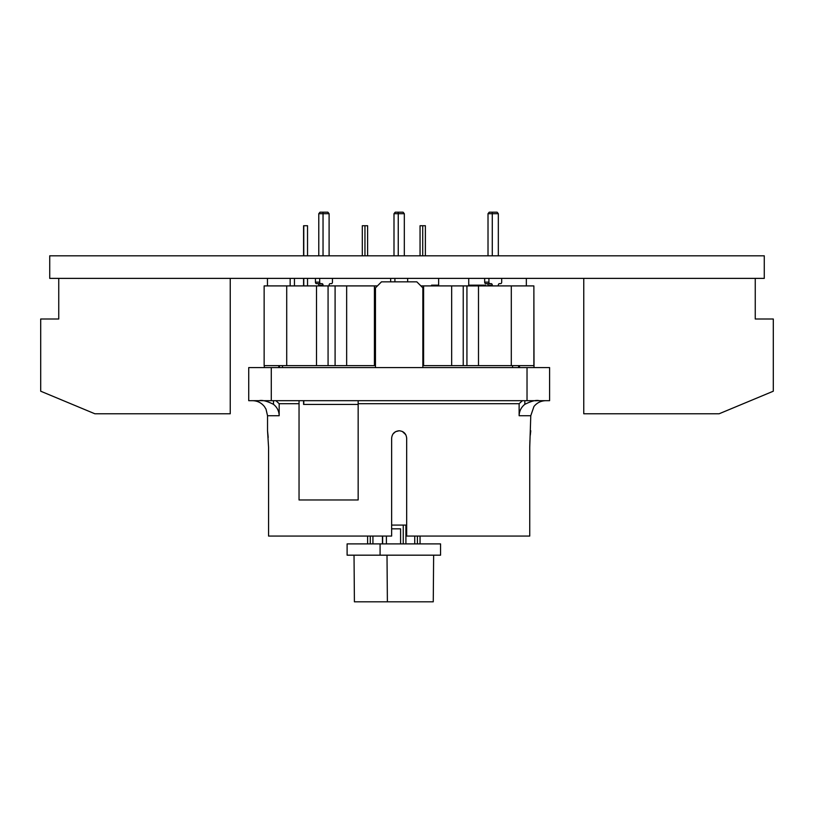 <?xml version="1.0" encoding="UTF-8"?>
<svg xmlns="http://www.w3.org/2000/svg" width="814" height="814" viewBox="0 0 814 814"><rect width="100%" height="100%" fill="white"/><g stroke="black" fill="none" stroke-linecap="round" stroke-linejoin="round"><path stroke-width="1.22" d="M414.743 543.894L414.743 536.07M417.399 536.07L417.399 543.894M372.934 543.894L372.934 536.07M382.448 543.894L382.448 536.07M358.16 404.446L303.581 404.446L303.581 400.681M279.416 365.628L279.416 367.582M519.505 367.582L519.505 365.628M264.296 367.582L264.296 365.628M518.599 365.628L518.599 367.582M512.576 365.628L512.576 367.582M282.489 365.628L282.489 367.582M423.606 285.907L423.606 365.628L533.872 365.628L533.872 285.907L420.889 285.907M377.421 285.907L374.409 285.907L374.409 365.628L264.143 365.628L264.143 285.907L286.711 285.907L286.711 365.628M420.055 543.894L420.055 536.07M367.613 543.894L367.613 536.07M370.278 536.07L370.278 543.894M375.468 367.582L375.468 287.861L381.481 281.837L416.829 281.837L422.853 287.861L422.853 367.582M303.581 285.907L303.581 278.378M307.529 285.907L307.529 278.378M303.775 285.907L303.775 278.378M533.872 285.907L534.015 367.582M278.815 365.628L278.815 367.582M374.409 285.907L286.711 285.907M425.376 255.82L425.376 225.732L422.72 225.732L422.72 255.82M420.055 255.82L420.055 225.732L422.72 225.732M400.59 543.894L400.59 528.846L391.636 528.846M391.636 525.091L403.256 525.091L403.256 543.894M405.911 543.894L405.911 525.091L403.256 525.091M380.087 543.894L440.557 543.894L440.557 555.179L347.11 555.179L347.11 543.894L380.087 543.894L380.087 555.179M433.638 555.179L433.262 601.811L354.405 601.811L354.029 555.179M303.775 404.446L303.775 400.681M382.641 543.894L382.641 536.07M386.396 543.894L386.396 536.07M303.581 255.82L303.581 225.732L307.529 225.732L307.529 255.82M303.775 255.82L303.775 225.732M362.301 255.82L362.301 225.732L364.957 225.732L364.957 255.82M367.613 255.82L367.613 225.732L364.957 225.732M485.734 285.907L485.734 285.154L468.732 285.154M438.644 285.154L431.573 285.154L431.573 285.907M468.732 285.907L468.732 278.378M438.644 285.907L438.644 278.378M526.343 285.907L526.343 278.378M294.454 285.907L294.454 278.378M323.036 285.907L323.036 285.154A1.506 1.068 90 0 0 321.978 283.648L320.747 283.648A1.506 1.068 -90 0 1 319.688 282.143L319.688 278.378M317.714 283.648A1.506 1.068 -90 0 1 318.783 285.154L318.783 285.907M332.448 278.378L332.448 282.143A1.506 1.068 -90 0 1 331.39 283.648L330.158 283.648A1.506 1.068 90 0 0 329.1 285.154L329.1 285.907M492.277 285.907L492.277 285.154A1.506 1.068 90 0 0 491.208 283.648L489.987 283.648A1.506 1.068 -90 0 1 488.919 282.143L488.919 278.378M486.955 283.648A1.506 1.068 -90 0 1 488.013 285.154L488.013 285.907M501.689 278.378L501.689 282.143A1.506 1.068 -90 0 1 500.62 283.648L499.399 283.648A1.506 1.068 90 0 0 498.331 285.154L498.331 285.907M407.661 278.378L407.661 281.837M394.902 281.837L394.902 278.378M406.674 437.952L406.674 536.07L529.741 536.07L529.741 447.313L530.779 415.72L533.943 406.501C536.945 402.798 540.822 400.864 545.594 400.681L545.828 400.681M406.674 437.963L406.674 438.288C406.227 433.72 403.724 431.206 399.155 430.769C394.597 431.217 392.083 433.72 391.636 438.288L391.636 536.07L268.569 536.07L268.569 447.313L267.531 430.769L268.203 437.444M402.36 431.481L405.779 434.717M393.07 433.862L395.614 431.654L399.155 430.769M404.873 433.394L403.245 431.98L404.894 433.424M529.741 447.212L529.914 440.639M530.29 435.266L530.779 430.769M275.895 400.681L279.182 403.693L279.182 415.72C279.019 411.039 277.116 407.244 273.473 404.324C267.012 401.078 262.22 399.857 259.106 400.681M267.531 430.769L267.531 415.72L279.182 415.72M522.425 400.681L519.129 403.693L519.129 415.72L530.779 415.72M358.16 400.681L358.16 499.969L299.043 499.969L299.043 400.681M271.286 367.582L549.592 367.582L549.592 400.681L248.728 400.681L248.728 367.582L271.286 367.582L271.286 400.681M539.082 400.681L539.204 400.681C536.182 399.847 531.4 401.058 524.837 404.324L525.315 403.968M535.093 400.783L537.566 400.692M524.837 400.681L524.837 404.324C521.204 407.244 519.301 411.039 519.129 415.72M323.036 255.82L323.036 213.695L329.1 213.695L329.1 255.82M318.783 213.695L323.036 213.695L323.036 212.189L320.014 212.189L318.783 213.695L318.783 255.82M315.435 278.378L315.435 282.143A1.506 1.068 90 0 0 316.493 283.648L320.747 283.648M329.1 213.695L327.869 212.189L323.036 212.189M492.277 255.82L492.277 213.695L498.331 213.695L498.331 255.82M488.013 213.695L492.277 213.695L492.277 212.189L489.245 212.189L488.013 213.695L488.013 255.82M484.666 278.378L484.666 282.143A1.506 1.068 90 0 0 485.734 283.648L489.987 283.648M498.331 213.695L497.11 212.189L492.277 212.189M398.25 255.82L398.25 213.695L404.314 213.695L404.314 255.82M393.996 213.695L398.25 213.695L398.25 212.189L395.228 212.189L393.996 213.695L393.996 255.82M390.649 278.378L390.649 281.837M404.314 213.695L403.083 212.189L398.25 212.189M230.24 278.378L230.24 413.766L94.851 413.766L40.7 391.208L40.7 318.996L58.75 318.996L58.75 278.378M755.25 278.378L755.25 318.996L773.3 318.996L773.3 391.208L719.149 413.766L583.76 413.766L583.76 278.378M764.275 278.378L764.275 255.82L49.725 255.82L49.725 278.378L764.275 278.378M316.514 285.907L316.514 365.628M328.073 285.907L328.073 365.628M335.093 285.907L335.093 365.628M346.652 285.907L346.652 365.628M451.668 285.907L451.668 365.628M463.227 285.907L463.227 365.628M466.931 285.907L466.931 365.628M478.49 285.907L478.49 365.628M511.304 285.907L511.304 365.628M318.783 285.154L323.036 285.154M488.013 285.154L492.277 285.154M279.182 403.693L299.043 403.693M358.16 403.693L519.129 403.693M527.024 400.681L527.024 367.582M273.473 400.681L273.473 404.324M315.435 282.143L319.688 282.143M484.666 282.143L488.919 282.143M387.383 601.811L387.006 555.179M290.16 285.907L290.16 278.378M267.46 285.907L267.46 278.378M267.531 415.72L265.995 409.106L264.377 406.501C261.365 402.798 257.489 400.864 252.727 400.681L252.482 400.681"/></g></svg>
